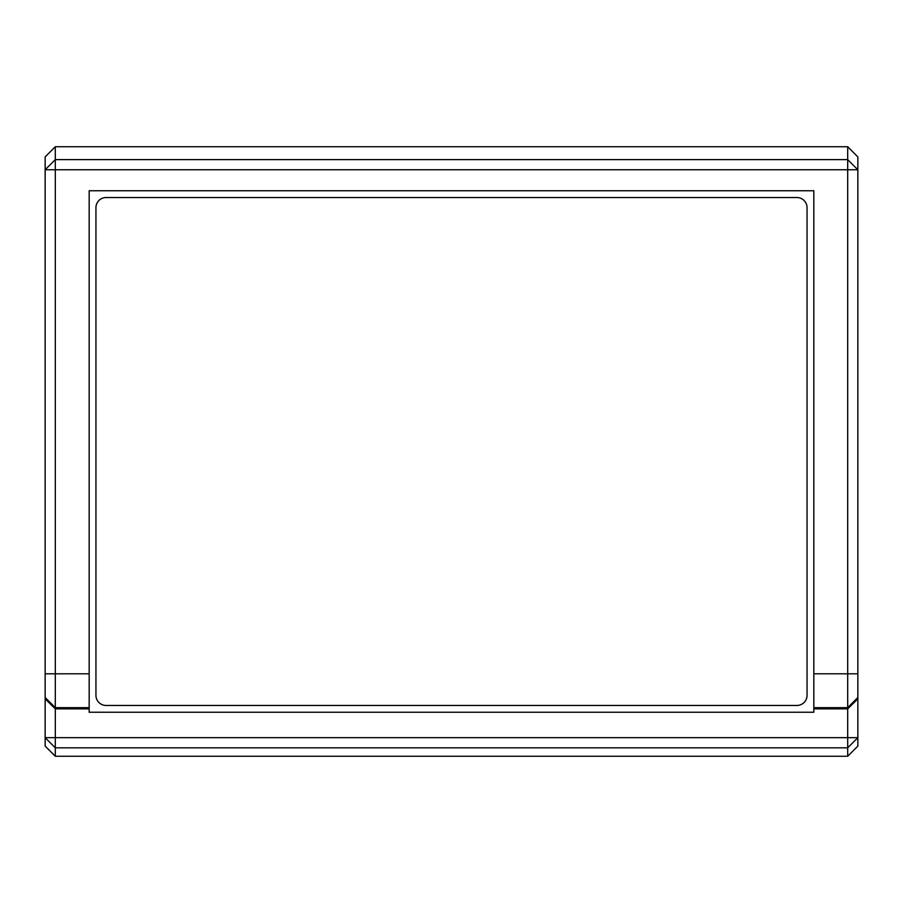 <?xml version="1.0" encoding="UTF-8"?>
<svg xmlns="http://www.w3.org/2000/svg" width="903" height="903" viewBox="0 0 903 903"><rect width="100%" height="100%" fill="white"/><g stroke="black" fill="none" stroke-linecap="round" stroke-linejoin="round"><path stroke-width="1.35" d="M722.4 756.262L744.433 756.262M158.567 756.262L180.6 756.262M180.6 146.737L158.567 146.737M744.433 146.737L722.4 146.737M95.944 207.69L95.944 695.31A10.159 10.159 0 0 0 106.102 705.469L796.897 705.469A10.159 10.159 0 0 0 807.056 695.31L807.056 207.69A10.159 10.159 0 0 0 796.897 197.531L106.102 197.531A10.159 10.159 0 0 0 95.944 207.69M55.309 756.262L55.309 747.819L45.15 737.672L45.15 746.092L55.309 756.262L847.691 756.262L857.85 746.092L857.85 156.908L847.691 146.737L55.309 146.737L45.15 156.908L45.15 169.764L55.309 159.617L55.309 146.737M45.15 698.866L45.15 697.5L55.309 707.659L55.309 737.672L45.15 737.672L45.15 698.866L55.309 708.855L89.171 708.855L89.171 712.241L813.829 712.241L813.829 708.855L847.691 708.855L847.691 737.672L857.85 737.672L847.691 747.819L847.691 737.672L55.309 737.672L55.309 747.819L847.691 747.819L847.691 756.262M45.15 673.807L45.15 169.764L847.691 169.764L847.691 159.617L55.309 159.617L55.309 707.659L89.171 707.659L89.171 673.807L45.15 673.807L45.15 697.5M847.691 146.737L847.691 159.617L857.85 169.764L847.691 169.764L847.691 707.659L857.85 697.5M857.85 673.807L813.829 673.807L813.829 707.659L847.691 707.659L847.691 708.855L857.85 698.866M813.829 673.807L813.829 190.759L89.171 190.759L89.171 673.807M89.171 707.659L89.171 708.855M813.829 708.855L813.829 707.659"/></g></svg>

